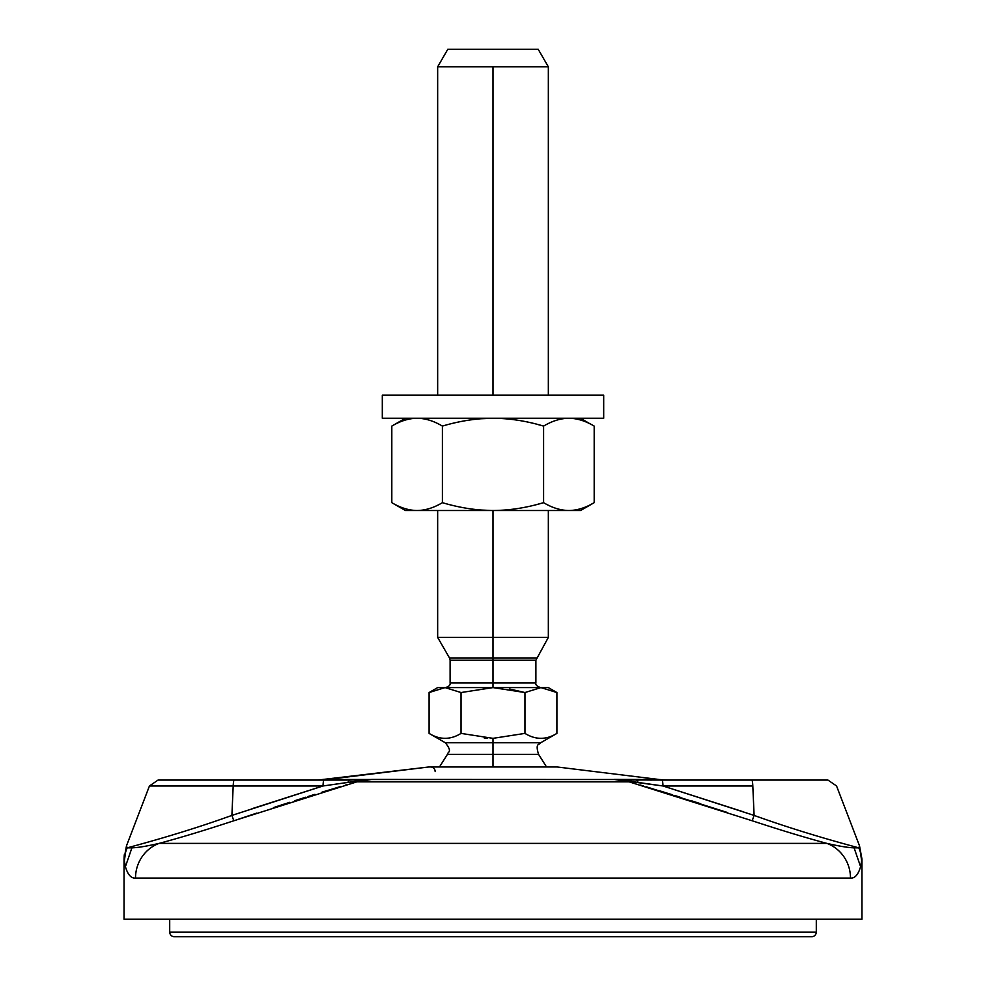 <?xml version="1.0" encoding="UTF-8"?>
<svg xmlns="http://www.w3.org/2000/svg" width="986" height="986" viewBox="0 0 986 986"><rect width="100%" height="100%" fill="white"/><g stroke="black" fill="none" stroke-linecap="round" stroke-linejoin="round"><path stroke-width="1.48" d="M861.961 919.174L124.039 919.174L124.039 859.065L124.039 919.174L861.961 919.174L861.961 859.065L861.961 919.174M124.778 863.81L124.335 861.16L124.778 863.81M646.434 786.853L727.261 812.452M700.233 803.602L691.889 800.915M679.995 797.144L674.991 795.566M667.214 793.151L659.831 790.883M340.022 786.717L324.234 791.475M324.049 791.536L322.003 792.152M305.82 797.193L294.678 800.731M288.799 802.629L281.491 804.983M256.754 813.105L238.809 819.095M126.479 845.865L127.169 847.874L131.927 847.824C137.609 847.713 146.643 846.235 159.042 843.4A36.901 35.742 -90 0 0 135.513 878.07A36.901 35.742 -90 0 1 159.042 843.4L826.958 843.4C805.599 837.693 780.665 830.15 752.195 820.771L629.204 781.861L613.982 779.421L662.999 785.978L754.105 815.41C804.81 833.7 851.288 845.717 858.831 847.874L854.073 847.824C848.379 847.701 839.345 846.235 826.958 843.4A36.901 35.742 90 0 1 850.487 878.07L135.501 878.07C131.113 878.477 127.749 874.656 125.407 866.645L131.927 847.824L125.407 866.645L124.322 861.086A36.901 35.262 -7.3 0 1 127.169 847.874C134.712 845.729 181.251 833.688 231.895 815.41L233.805 820.771L231.895 815.41L323.001 785.978L233.189 785.978L323.001 785.978L356.612 781.158L356.796 781.861L629.204 781.861L356.796 781.861L233.805 820.771C205.334 830.15 180.401 837.693 159.042 843.4C146.643 846.235 137.609 847.713 131.927 847.824L127.169 847.874A36.901 35.262 172.7 0 0 124.322 861.086L126.479 845.865L149.441 785.978L158.056 780.062L317.899 780.062L234.163 780.062A9.219 1.048 90 0 0 233.189 785.978L149.441 785.978L233.189 785.978L231.895 815.41L323.001 785.978L233.189 785.978L231.895 815.41C181.251 833.688 134.712 845.729 127.169 847.874L126.479 845.865L124.039 859.065L125.407 866.645C127.749 874.656 131.113 878.477 135.513 878.07L850.487 878.07C854.887 878.464 858.264 874.656 860.593 866.645L861.961 859.065L859.521 845.865L858.831 847.874C851.288 845.717 804.81 833.7 754.105 815.41L662.999 785.978L752.811 785.978L754.105 815.41L752.195 820.771C780.665 830.15 805.599 837.693 826.958 843.4L159.042 843.4C180.401 837.693 205.334 830.15 233.805 820.771L356.796 781.861L372.018 779.421L615.893 779.507L326.834 779.507L428.898 766.972L317.837 780.062M639.248 780.062L636.056 780.062A9.219 2.983 90 0 1 638.053 782.428L629.388 781.158A9.219 4.141 -88.3 0 0 627.564 779.926L633.69 780.049L627.564 779.926A9.219 4.141 91.7 0 1 629.388 781.158L616.102 779.569A9.219 4.227 92.8 0 0 615.893 779.507L616.102 779.569A9.219 4.227 -87.2 0 0 615.893 779.507L659.166 779.507L557.102 766.972L428.898 766.972L557.102 766.972L659.166 779.507L613.982 779.421L629.388 781.158L629.204 781.861M752.195 820.771L754.105 815.41L662.999 785.978A9.219 1.048 -90 0 0 662.025 780.062L751.837 780.062A9.219 1.048 90 0 1 752.811 785.978L662.999 785.978L742.199 811.429M650.181 780.062L652.239 780.062M754.105 815.41L752.811 785.978A9.219 1.048 -90 0 0 751.837 780.062L827.944 780.062L836.559 785.978L859.521 845.865L858.831 847.874L854.073 847.824C848.379 847.701 839.345 846.235 826.958 843.4A36.901 35.742 90 0 1 850.487 878.07C854.887 878.464 858.264 874.656 860.593 866.645L854.073 847.824L860.593 866.645L861.678 861.086A36.901 35.262 -172.7 0 0 858.831 847.874A36.901 35.262 7.3 0 1 861.678 861.086L859.521 845.865L861.961 859.065M234.163 780.062L323.975 780.062A9.219 1.048 90 0 0 323.001 785.978L233.189 785.978A9.219 1.048 -90 0 1 234.163 780.062L346.838 780.062M323.975 780.062L349.944 780.049A9.219 2.983 90 0 0 347.947 782.428L372.018 779.421L356.796 781.861L356.612 781.158A9.219 4.141 -91.7 0 1 358.436 779.926A9.219 4.141 -91.7 0 0 357.832 780.099A9.219 4.141 88.3 0 1 358.436 779.926L323.975 780.062A9.219 1.048 90 0 0 323.001 785.978L252.022 808.693L323.001 785.978L347.947 782.428A9.219 2.983 -90 0 1 349.944 780.062L370.107 779.507L326.834 779.507M239.992 818.7L255.423 813.549M273.344 807.645L281.786 804.884M289.108 802.53L289.724 802.333M307.965 796.528L314.941 794.346M336.731 787.691L340.527 786.569M345.42 785.127L347.996 784.375M361.381 780.813L366.447 779.988M372.018 779.421L369.898 779.569A9.219 4.227 87.2 0 1 370.107 779.507A9.219 4.227 -92.8 0 0 369.898 779.569A9.219 4.227 -92.8 0 1 370.107 779.507L358.436 779.926A9.219 4.141 88.3 0 0 356.612 781.158L369.898 779.569A9.219 4.227 87.2 0 1 370.107 779.507L372.018 779.421M640.296 785.041L643.562 786.002M669.161 793.755L672.378 794.753M676.544 796.059L679.909 797.107M638.053 782.428L662.999 785.978A9.219 1.048 -90 0 0 662.025 780.062L627.564 779.926M662.025 780.062L751.837 780.062M615.893 779.507L620.354 779.692M140.85 846.937L146.138 846.124L140.85 846.937M858.831 847.874L859.521 845.865M840.848 846.284L846.875 847.159L840.848 846.284M435.171 771.594A4.61 4.61 90 0 0 430.562 766.972M429.095 692.542L445.068 687.599L429.095 692.542L437.661 687.599L445.068 687.599L461.041 692.542L493 687.599L461.041 692.542L461.041 733.399C450.392 739.968 439.744 739.968 429.095 733.399L429.095 692.542L429.095 733.399C439.744 739.968 450.392 739.968 461.041 733.399L461.041 692.542L445.068 687.599C435.257 687.599 435.257 687.599 445.068 687.599L540.932 687.599C550.743 687.599 550.743 687.599 540.932 687.599L524.959 692.542L493 687.599L461.041 692.542L493 687.599L540.932 687.599L524.959 692.542L524.959 733.399L524.959 692.542L493 687.599L493 682.99L450.109 682.99C450.516 684.987 448.975 686.527 445.499 687.599M509.725 689.029L524.959 692.542L509.725 689.029M487.515 738.181L484.175 737.935L487.515 738.181M556.905 733.399C546.256 739.968 535.608 739.968 524.959 733.399L493 738.341L461.041 733.399L493 738.341L524.959 733.399C535.608 739.968 546.256 739.968 556.905 733.399L556.905 692.542L540.932 687.599L548.339 687.599L556.905 692.542L556.905 733.399L540.673 742.766L445.327 742.766L493 742.766L493 738.341L493 754.364L493 742.766L540.673 742.766C539.736 745.145 534.819 742.372 538.578 754.364L546.527 766.972M439.473 766.972L447.422 754.364L493 754.364L493 766.972L493 754.364L538.578 754.364L447.422 754.364C447.545 751.665 453.042 752.503 445.327 742.766L429.095 733.399M447.78 49.3L538.22 49.3L548.339 66.826L538.22 49.3L447.78 49.3L437.661 66.826L447.78 49.3M437.661 510.501L437.661 637.437L449.493 657.945L493 657.945L493 660.25L493 657.945L536.507 657.945L493 657.945L493 637.437L548.339 637.437L493 637.437L493 510.501L493 637.437L437.661 637.437L493 637.437L493 657.945L449.493 657.945L450.109 660.25L493 660.25L493 682.99L493 660.25L535.891 660.25L535.891 682.99L493 682.99L493 687.599L445.068 687.599M548.339 66.826L437.661 66.826L493 66.826L493 395.201L493 66.826L548.339 66.826L548.339 395.201M540.501 687.599C536.815 686.231 535.287 684.691 535.891 682.99L450.109 682.99L450.109 660.25L535.891 660.25L548.339 637.437L548.339 510.501M174.312 936.7L811.688 936.7L174.312 936.7A4.61 4.61 0 0 1 169.703 932.09L169.703 919.174L169.703 932.09L816.297 932.09L816.297 919.174L816.297 932.09L169.703 932.09A4.61 4.61 0 0 0 174.312 936.7M816.297 932.09A4.61 4.61 0 0 1 811.688 936.7A4.61 4.61 0 0 0 816.297 932.09M391.812 502.675L405.369 510.501L417.115 510.501C425.336 510.428 433.766 507.815 442.406 502.675C459.796 507.839 476.657 510.44 493 510.501L417.115 510.501C408.943 510.44 400.513 507.839 391.812 502.675C400.513 507.839 408.943 510.44 417.115 510.501L420.11 510.391L417.115 510.501C401.573 510.501 401.573 510.501 417.115 510.501L568.885 510.501C577.118 510.428 585.548 507.815 594.188 502.675L594.188 426.088C585.548 420.948 577.118 418.335 568.885 418.261C560.726 418.323 552.283 420.936 543.594 426.088C526.314 420.948 509.454 418.335 493 418.261C476.657 418.323 459.796 420.936 442.406 426.088C433.766 420.948 425.336 418.335 417.115 418.261C425.274 418.323 433.717 420.936 442.406 426.088L442.406 502.675L442.406 426.088C433.766 420.948 425.336 418.335 417.115 418.261C408.943 418.323 400.513 420.936 391.812 426.088L391.812 502.675L391.812 426.088C400.513 420.936 408.943 418.323 417.115 418.261C425.274 418.323 433.717 420.936 442.406 426.088C459.796 420.936 476.657 418.323 493 418.261C509.454 418.335 526.314 420.948 543.594 426.088L543.594 502.675L537.025 504.475L543.594 502.675L543.594 426.088L537.025 424.288L543.594 426.088C552.283 420.936 560.726 418.323 568.885 418.261C577.118 418.335 585.548 420.948 594.188 426.088L594.188 502.675L590.133 504.869M480.589 418.767L492.963 418.261L480.589 418.767M491.558 510.501L480.589 509.996L491.558 510.501M417.115 510.501C425.336 510.428 433.766 507.815 442.406 502.675C459.796 507.839 476.657 510.44 493 510.501C509.454 510.428 526.314 507.815 543.594 502.675C552.283 507.839 560.726 510.44 568.885 510.501C560.664 510.428 552.234 507.815 543.594 502.675C552.283 507.839 560.726 510.44 568.885 510.501L493 510.501C509.454 510.428 526.314 507.815 543.594 502.675C552.234 507.815 560.664 510.428 568.885 510.501C577.118 510.428 585.548 507.815 594.188 502.675L580.631 510.501L568.885 510.501M382.309 418.261L603.691 418.261L603.691 395.201L603.691 418.261L382.309 418.261L382.309 395.201L603.691 395.201L382.309 395.201L382.309 418.261M556.905 692.542L540.932 687.599M590.22 423.943L580.631 418.261M659.166 779.507L668.163 780.062M346.517 780.062L335.708 780.062M124.039 859.065L124.285 854.788M437.661 395.201L437.661 66.826M405.369 418.261L391.812 426.088"/></g></svg>
